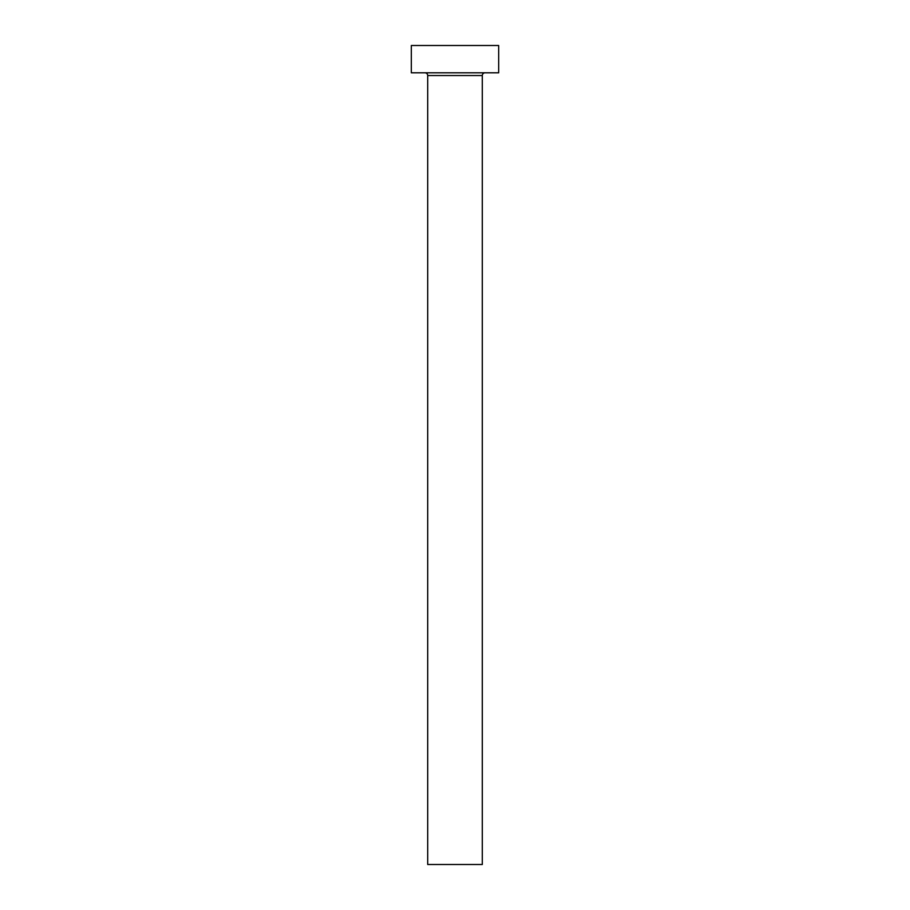 <?xml version="1.0" encoding="UTF-8"?>
<svg xmlns="http://www.w3.org/2000/svg" width="910" height="910" viewBox="0 0 910 910"><rect width="100%" height="100%" fill="white"/><g stroke="black" fill="none" stroke-linecap="round" stroke-linejoin="round"><path stroke-width="1.36" d="M482.3 75.53L427.7 75.53L427.7 864.5L482.3 864.5L482.3 75.53A2.73 2.73 0 0 1 485.03 72.8M427.7 75.53A2.73 2.73 0 0 0 424.97 72.8M498.68 72.8L411.32 72.8L411.32 45.5L498.68 45.5L498.68 72.8"/></g></svg>
